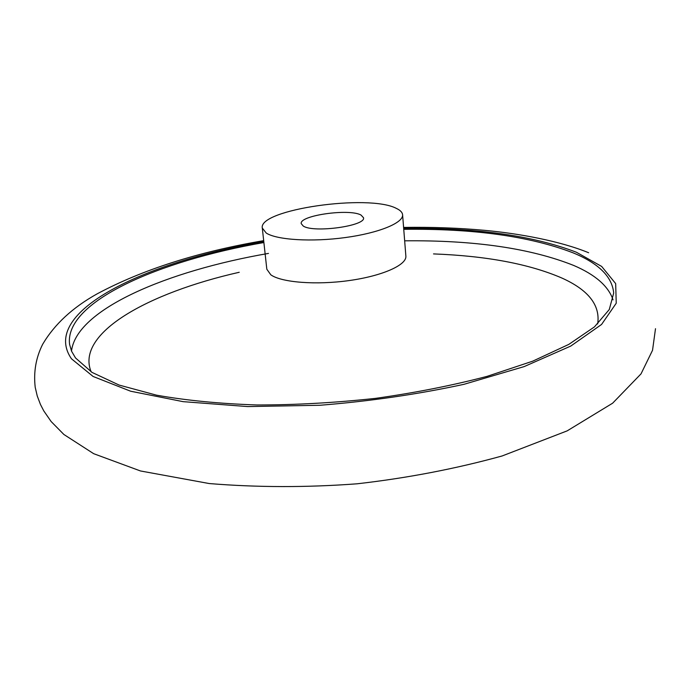 <?xml version="1.0" encoding="UTF-8"?>
<svg xmlns="http://www.w3.org/2000/svg" width="690" height="690" viewBox="0 0 690 690"><rect width="100%" height="100%" fill="white"/><g stroke="black" fill="none" stroke-linecap="round" stroke-linejoin="round"><path stroke-width="1.03" d="M361.043 215.073C349.459 208.32 299.089 215.453 301.228 223.638L303.255 226.044C313.614 233.211 366.166 225.906 363.527 217.747L361.043 215.073M262.295 228.036L266.823 269.229L270.808 274.801C281.46 282.495 316.158 285.237 349.33 280.537C382.562 275.897 406.876 264.96 405.867 256.085L402.598 214.771C402.356 212.347 400.26 210.217 396.319 208.371C368.658 193.743 258.215 209.527 262.295 228.036L266.262 233.073C276.906 239.973 311.871 242.147 345.371 237.55C378.931 233.022 403.538 222.836 402.598 214.771M403.745 229.33C473.633 228.433 530.136 236.291 573.252 252.902C598.713 263.399 612.194 276.776 613.695 293.017L609.279 309.534L594.444 326.887L568.827 344.379L532.689 361.18L487.08 376.361C452.536 385.425 415.389 392.757 375.636 398.354C335.314 402.753 295.777 404.961 257.016 404.978C219.713 403.71 186.214 400.442 156.509 395.163L119.111 385.063L92.012 372.393L75.521 357.946L71.596 351.27L69.595 344.448C64.006 302.056 158.019 260.941 263.89 242.544M597.661 323.964C600.481 305.291 588.466 289.938 561.608 277.915C529.006 263.908 486.312 255.904 433.527 253.911M263.796 241.673C144.546 261.889 39.149 312.147 71.484 358.8L93.098 376.473L130.651 391.221L183.135 401.658L247.762 406.582L320.005 405.263C370.202 401.226 418.2 394.24 463.982 384.313L524.184 366.588L570.759 346.07L601.577 324.447L616.239 303.221L615.67 283.607L601.663 266.435L576.383 252.238C532.335 235.376 474.763 227.45 403.676 228.45M613.056 299.874C608.468 286.203 595.375 274.741 573.787 265.486C530.757 248.314 474.384 240.094 404.659 240.819M239.24 272.274C148.031 292.905 75.288 333.253 91.14 371.841M268.479 253.411C167.187 270.903 76.331 309.353 71.51 351.063M655.5 328.699L652.533 350.287L641.027 373.859L612.634 403.193L567.18 430.862L502.139 455.961C455.659 468.795 407.29 478.075 357.032 483.811C306.61 487.571 257.344 487.485 209.251 483.552L140.493 470.968L93.685 453.692L63.885 434.484L51.164 421.564L43.815 410.955L40.46 404.469L37.26 396.026L35.216 387.34C33.439 372.014 35.932 357.653 42.685 344.25C54.484 324.291 72.674 307.473 97.247 293.793C142.554 269.6 198.039 251.885 263.684 240.646M403.598 227.424C431.655 226.984 458.669 227.95 484.639 230.339C519.147 233.531 559.987 241 588.648 252.738"/></g></svg>
